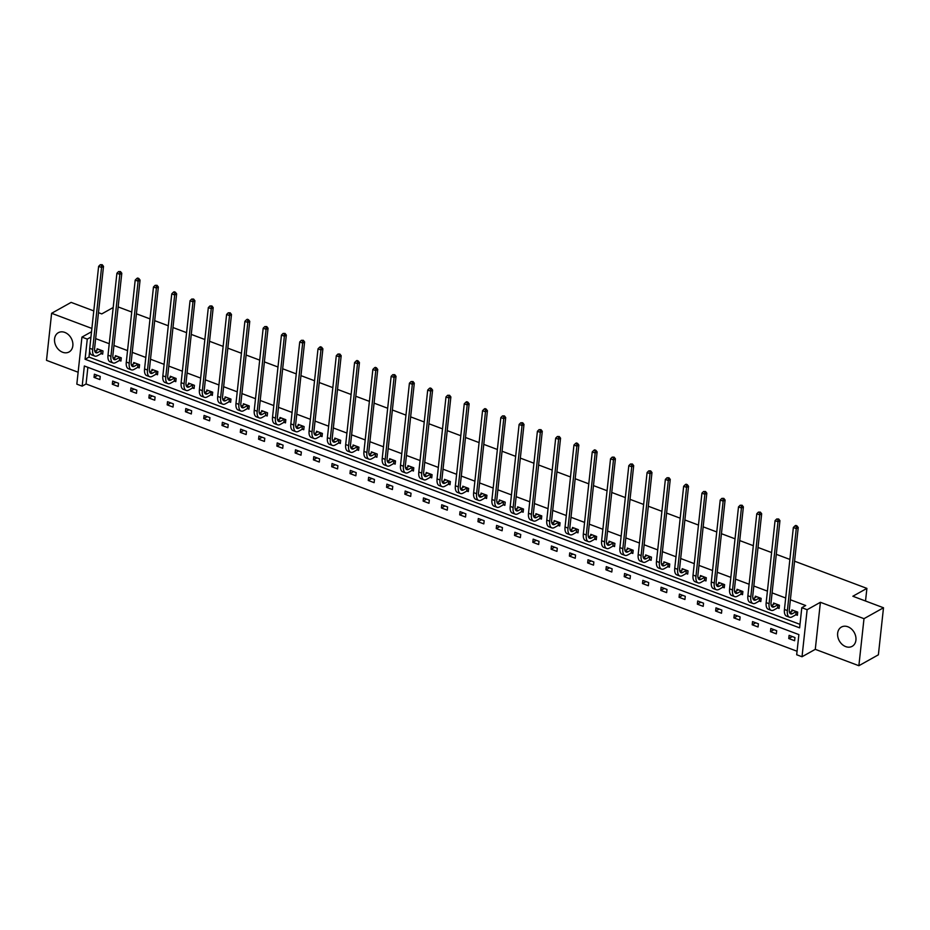 <?xml version="1.0" encoding="UTF-8"?>
<svg xmlns="http://www.w3.org/2000/svg" width="930" height="930" viewBox="0 0 930 930"><rect width="100%" height="100%" fill="white"/><g stroke="black" fill="none" stroke-linecap="round" stroke-linejoin="round"><path stroke-width="1.4" d="M64.786 332.405A11.032 8.556 60.8 0 1 72.61 341.926A11.032 8.556 60.8 0 1 69.087 351.959A11.032 8.556 60.8 0 1 62.624 352.249A11.032 8.556 60.8 0 1 54.8 342.728A11.032 8.556 60.8 0 1 58.323 332.696A11.032 8.556 60.8 0 1 64.786 332.405M847.869 626.774A11.032 8.556 60.8 0 1 855.693 636.294A11.032 8.556 60.8 0 1 852.171 646.327A11.032 8.556 60.8 0 1 845.707 646.606A11.032 8.556 60.8 0 1 837.884 637.085A11.032 8.556 60.8 0 1 841.394 627.064A11.032 8.556 60.8 0 1 847.869 626.774M794.569 561.197L866.9 588.388L852.857 596.246L883.5 607.767L878.385 654.813L858.878 665.717L863.993 618.671L820.4 602.291L807.135 609.708L802.02 656.754L796.685 654.755L798.882 634.597L84.351 366.002L82.166 386.159L76.83 384.148L81.945 337.102L87.269 339.113L85.083 359.259L799.614 627.855L801.8 607.697L807.135 609.708M883.5 607.767L863.993 618.671M93.791 310.911L71.122 302.39L51.615 313.294L46.5 360.34L78.12 372.233M820.4 602.291L815.285 649.338L858.878 665.717M815.285 649.338L802.02 656.754M87.873 367.327L86.06 383.974L797.068 651.244M86.06 383.974L82.166 386.159M118.133 306.923L131.723 312.027M136.419 313.794L150.009 318.897M154.694 320.664L168.295 325.779M172.98 327.534L186.57 332.649M191.266 334.405L204.856 339.52M209.541 341.287L223.142 346.39M227.827 348.157L241.416 353.261M246.113 355.027L259.703 360.131M264.387 361.898L277.989 367.013M282.673 368.768L296.263 373.883M300.96 375.639L314.549 380.754M319.234 382.521L332.824 387.624M337.52 389.391L351.11 394.494M355.806 396.261L369.396 401.365M374.081 403.132L387.671 408.247M392.367 410.002L405.957 415.117M410.653 416.873L424.243 421.988M428.928 423.755L442.517 428.858M447.214 430.625L460.803 435.728M465.5 437.495L479.09 442.599M483.774 444.366L497.364 449.481M502.061 451.236L515.65 456.351M520.335 458.106L533.936 463.221M538.621 464.988L552.211 470.092M556.907 471.859L570.497 476.962M575.182 478.729L588.783 483.833M593.468 485.6L607.058 490.715M611.754 492.47L625.344 497.585M630.029 499.34L643.63 504.455M648.315 506.222L661.904 511.326M666.601 513.093L680.19 518.196M684.875 519.963L698.477 525.066M703.161 526.833L716.751 531.948M721.448 533.704L735.037 538.819M739.722 540.574L753.312 545.689M758.008 547.456L771.598 552.56M776.294 554.327L789.884 559.43M865.528 601.001L866.9 588.388M119.621 360.526L120.947 361.026L121.284 357.841L115.425 355.644L115.273 357.097M156.194 374.267L157.507 374.767L157.856 371.582L151.997 369.384L151.834 370.838M192.754 388.019L194.068 388.507L194.417 385.334L188.558 383.125L188.395 384.59M229.315 401.76L230.64 402.26L230.977 399.075L225.118 396.877L224.967 398.331M265.887 415.501L267.201 416.001L267.549 412.815L261.69 410.618L261.528 412.071M302.448 429.253L303.761 429.741L304.11 426.568L298.251 424.359L298.088 425.824M339.008 442.994L340.322 443.494L340.671 440.309L334.812 438.111L334.661 439.565M375.581 456.735L376.894 457.235L377.243 454.049L371.372 451.852L371.221 453.305M412.141 470.487L413.455 470.975L413.803 467.802L407.945 465.593L407.782 467.058M448.702 484.228L450.015 484.728L450.364 481.542L444.505 479.345L444.342 480.798M485.262 497.969L486.588 498.468L486.925 495.283L481.066 493.086L480.915 494.539M521.835 511.721L523.148 512.209L523.497 509.036L517.638 506.827L517.475 508.292M558.395 525.462L559.709 525.962L560.058 522.776L554.199 520.579L554.036 522.032M594.956 539.202L596.281 539.702L596.618 536.517L590.759 534.32L590.608 535.773M631.528 552.955L632.842 553.443L633.191 550.269L627.332 548.061L627.169 549.525M668.089 566.696L669.402 567.195L669.751 564.01L663.892 561.813L663.729 563.266M704.649 580.436L705.975 580.936L706.312 577.751L700.453 575.554L700.302 577.007M741.222 594.189L742.535 594.677L742.884 591.503L737.013 589.295L736.862 590.759M777.782 607.929L779.096 608.429L779.445 605.244L773.586 603.047L773.423 604.5M89.664 350.808L88.989 357.085L799.986 624.356M801.8 607.697L805.694 605.523L790.384 599.757M785.687 598.002L772.098 592.887M767.413 591.131L753.823 586.016M749.127 584.249L735.537 579.146M730.841 577.379L717.251 572.275M712.566 570.509L698.976 565.405M694.28 563.638L680.69 558.523M675.994 556.768L662.404 551.653M657.719 549.897L644.13 544.782M639.433 543.015L625.844 537.912M621.159 536.145L607.557 531.042M602.873 529.275L589.283 524.171M584.586 522.404L570.997 517.289M566.312 515.534L552.711 510.419M548.026 508.664L534.436 503.549M529.74 501.781L516.15 496.678M511.465 494.911L497.864 489.808M493.179 488.041L479.589 482.937M474.893 481.17L461.303 476.055M456.618 474.3L443.017 469.185M438.332 467.43L424.743 462.315M420.046 460.548L406.457 455.444M401.772 453.677L388.17 448.574M383.486 446.807L369.896 441.704M365.199 439.937L351.61 434.822M346.925 433.066L333.335 427.951M328.639 426.196L315.049 421.081M310.353 419.314L296.763 414.21M292.078 412.443L278.489 407.34M273.792 405.573L260.202 400.47M255.506 398.703L241.916 393.588M237.231 391.832L223.642 386.717M218.945 384.962L205.356 379.847M200.671 378.08L187.07 372.976M182.385 371.21L168.795 366.106M164.099 364.339L150.509 359.236M145.824 357.469L132.223 352.354M127.538 350.598L113.948 345.483M109.252 343.728L95.662 338.613M796.068 614.8L797.382 615.3L797.719 612.114L791.86 609.917L791.709 611.37M759.496 601.059L760.81 601.547L761.159 598.374L755.3 596.165L755.148 597.63M722.936 587.307L724.249 587.807L724.598 584.633L718.739 582.424L718.576 583.889M686.375 573.566L687.688 574.066L688.037 570.88L682.178 568.683L682.015 570.137M649.803 559.825L651.128 560.313L651.465 557.14L645.606 554.931L645.455 556.396M613.242 546.073L614.556 546.573L614.904 543.399L609.045 541.19L608.883 542.655M576.681 532.332L577.995 532.832L578.344 529.647L572.485 527.45L572.322 528.903M540.109 518.591L541.434 519.08L541.772 515.906L535.913 513.697L535.761 515.162M503.549 504.839L504.862 505.339L505.211 502.165L499.352 499.956L499.189 501.421M466.988 491.098L468.302 491.598L468.65 488.413L462.791 486.216L462.629 487.669M430.427 477.357L431.741 477.846L432.078 474.672L426.219 472.463L426.068 473.928M393.855 463.617L395.169 464.105L395.517 460.931L389.658 458.723L389.496 460.187M357.294 449.864L358.608 450.364L358.957 447.179L353.098 444.982L352.935 446.435M320.734 436.124L322.047 436.612L322.396 433.438L316.525 431.229L316.374 432.694M284.162 422.383L285.487 422.871L285.824 419.697L279.965 417.489L279.814 418.953M247.601 408.63L248.915 409.13L249.263 405.945L243.404 403.748L243.242 405.201M211.04 394.89L212.354 395.378L212.703 392.204L206.844 389.996L206.681 391.46M174.468 381.149L175.793 381.637L176.13 378.464L170.271 376.255L170.12 377.72M137.907 367.397L139.221 367.896L139.57 364.711L133.711 362.514L133.548 363.967M101.347 353.656L102.66 354.144L103.009 350.97L97.15 348.773L96.987 350.226M98.487 312.666L101.765 313.91L113.193 307.516M91.884 328.441L51.615 313.294M91.524 331.743L81.945 337.102M90.954 337.055L87.269 339.113M94.383 374.197L100.242 376.406L99.894 379.579L94.035 377.382L94.383 374.197M112.67 381.068L118.529 383.276L118.18 386.45L112.321 384.253L112.67 381.068M130.944 387.938L136.803 390.147L136.466 393.32L130.607 391.123L130.944 387.938M149.23 394.82L155.089 397.017L154.74 400.202L148.881 397.994L149.23 394.82M167.516 401.69L173.375 403.887L173.027 407.073L167.168 404.864L167.516 401.69M185.791 408.561L191.65 410.758L191.313 413.943L185.454 411.734L185.791 408.561M204.077 415.431L209.936 417.64L209.587 420.813L203.728 418.616L204.077 415.431M222.363 422.301L228.222 424.51L227.873 427.684L222.014 425.487L222.363 422.301M240.638 429.172L246.496 431.381L246.159 434.554L240.3 432.357L240.638 429.172M258.924 436.054L264.783 438.251L264.434 441.436L258.575 439.227L258.924 436.054M277.21 442.924L283.069 445.121L282.72 448.307L276.861 446.098L277.21 442.924M295.484 449.795L301.343 451.992L301.006 455.177L295.136 452.968L295.484 449.795M313.77 456.665L319.629 458.874L319.281 462.047L313.422 459.85L313.77 456.665M332.045 463.535L337.916 465.744L337.567 468.918L331.708 466.721L332.045 463.535M350.331 470.406L356.19 472.614L355.853 475.788L349.982 473.591L350.331 470.406M368.617 477.288L374.476 479.485L374.127 482.67L368.268 480.461L368.617 477.288M386.892 484.158L392.762 486.355L392.414 489.54L386.555 487.332L386.892 484.158M405.178 491.028L411.037 493.226L410.688 496.411L404.829 494.202L405.178 491.028M423.464 497.899L429.323 500.108L428.974 503.281L423.115 501.084L423.464 497.899M441.738 504.769L447.597 506.978L447.26 510.151L441.401 507.954L441.738 504.769M460.025 511.64L465.884 513.848L465.535 517.022L459.676 514.825L460.025 511.64M478.311 518.522L484.17 520.719L483.821 523.892L477.962 521.695L478.311 518.522M496.585 525.392L502.444 527.589L502.107 530.774L496.248 528.566L496.585 525.392M514.871 532.262L520.73 534.459L520.382 537.645L514.523 535.436L514.871 532.262M533.157 539.133L539.016 541.341L538.668 544.515L532.809 542.318L533.157 539.133M551.432 546.003L557.291 548.212L556.954 551.385L551.095 549.188L551.432 546.003M569.718 552.873L575.577 555.082L575.228 558.256L569.369 556.059L569.718 552.873M588.004 559.755L593.863 561.952L593.514 565.126L587.655 562.929L588.004 559.755M606.279 566.626L612.138 568.823L611.801 572.008L605.942 569.799L606.279 566.626M624.565 573.496L630.424 575.693L630.075 578.879L624.216 576.67L624.565 573.496M642.851 580.367L648.71 582.575L648.361 585.749L642.502 583.552L642.851 580.367M661.125 587.237L666.984 589.446L666.647 592.619L660.788 590.422L661.125 587.237M679.412 594.107L685.271 596.316L684.922 599.49L679.063 597.293L679.412 594.107M697.698 600.989L703.557 603.186L703.208 606.36L697.349 604.163L697.698 600.989M715.972 607.86L721.831 610.057L721.494 613.242L715.623 611.033L715.972 607.86M734.258 614.73L740.117 616.927L739.769 620.112L733.91 617.904L734.258 614.73M752.533 621.6L758.403 623.809L758.055 626.983L752.196 624.774L752.533 621.6M770.819 628.471L776.678 630.68L776.329 633.853L770.47 631.656L770.819 628.471M789.105 635.341L794.964 637.55L794.615 640.724L788.756 638.526L789.105 635.341M88.989 357.085L85.083 359.259M792.29 636.55L788.756 638.526M774.016 629.668L770.47 631.656M755.73 622.798L752.196 624.774M737.444 615.927L733.91 617.904M719.169 609.057L715.623 611.033M700.883 602.187L697.349 604.163M682.597 595.316L679.063 597.293M664.322 588.434L660.788 590.422M646.036 581.564L642.502 583.552M627.762 574.694L624.216 576.67M609.476 567.823L605.942 569.799M591.189 560.953L587.655 562.929M572.915 554.082L569.369 556.059M554.629 547.2L551.095 549.188M536.343 540.33L532.809 542.318M518.068 533.46L514.523 535.436M499.782 526.589L496.248 528.566M481.496 519.719L477.962 521.695M463.221 512.849L459.676 514.825M444.935 505.967L441.401 507.954M426.649 499.096L423.115 501.084M408.375 492.226L404.829 494.202M390.089 485.355L386.555 487.332M371.802 478.485L368.268 480.461M353.528 471.615L349.982 473.591M335.242 464.733L331.708 466.721M316.956 457.862L313.422 459.85M298.681 450.992L295.136 452.968M280.395 444.122L276.861 446.098M262.109 437.251L258.575 439.227M243.834 430.381L240.3 432.357M225.548 423.499L222.014 425.487M207.274 416.628L203.728 418.616M188.988 409.758L185.454 411.734M170.702 402.888L167.168 404.864M152.427 396.017L148.881 397.994M134.141 389.147L130.607 391.123M115.855 382.265L112.321 384.253M97.58 375.395L94.035 377.382M793.185 610.406L789.605 612.544A7.068 3.29 -69.4 0 1 789.57 612.568M796.01 611.708L792.534 613.649A7.068 3.29 -69.4 0 1 790.744 613.916A7.068 3.29 -69.4 0 1 789.326 609.476L798.231 527.519L796.278 528.612L787.373 610.568A10.614 4.941 110.6 0 0 789.5 617.218A10.614 4.941 110.6 0 0 792.197 616.823L795.673 614.881L796.406 611.626M797.463 614.509L795.673 614.881M796.161 526.299L796.94 525.869L795.778 525.427L794.987 525.869L796.161 526.299L796.278 528.612L793.348 527.508L784.443 609.464A10.614 4.941 110.6 0 0 786.571 616.125L789.5 617.218M793.348 527.508L794.987 525.869M796.94 525.869L798.231 527.519M774.899 603.535L771.33 605.674A7.068 3.29 -69.4 0 1 771.296 605.697M777.736 604.837L774.26 606.779A7.068 3.29 -69.4 0 1 772.458 607.034A7.068 3.29 -69.4 0 1 771.04 602.605L779.945 520.649L777.992 521.742L769.098 603.698A10.614 4.941 110.6 0 0 771.214 610.347A10.614 4.941 110.6 0 0 773.911 609.952L777.387 608.011L778.131 604.756M779.177 607.639L777.387 608.011M777.887 519.428L778.666 518.998L776.713 518.987L777.887 519.428L777.992 521.742L775.062 520.637L766.169 602.594A10.614 4.941 110.6 0 0 768.285 609.255L771.214 610.347M775.062 520.637L776.713 518.987M778.666 518.998L779.945 520.649M756.613 596.665L753.044 598.804A7.068 3.29 -69.4 0 1 753.009 598.827M759.45 597.955L755.974 599.908A7.068 3.29 -69.4 0 1 754.172 600.164A7.068 3.29 -69.4 0 1 752.765 595.735L761.67 513.779L759.717 514.871L750.812 596.816A10.614 4.941 110.6 0 0 752.928 603.477A10.614 4.941 110.6 0 0 755.625 603.082L759.101 601.14L759.845 597.874M760.903 600.768L759.101 601.14M759.601 512.558L760.38 512.128L758.427 512.116L759.601 512.558L759.717 514.871L756.788 513.767L747.883 595.723A10.614 4.941 110.6 0 0 749.999 602.373L752.928 603.477M756.788 513.767L758.427 512.116M760.38 512.128L761.67 513.779M738.339 589.794L734.758 591.933A7.068 3.29 -69.4 0 1 734.723 591.945M741.163 591.085L737.688 593.026A7.068 3.29 -69.4 0 1 735.897 593.294A7.068 3.29 -69.4 0 1 734.479 588.853L743.384 506.908L741.431 508.001L732.526 589.946A10.614 4.941 110.6 0 0 734.654 596.607A10.614 4.941 110.6 0 0 737.351 596.211L740.826 594.27L741.559 591.003M742.617 593.898L740.826 594.27M741.315 505.688L742.094 505.246L740.152 505.246L741.315 505.688L741.431 508.001L738.501 506.897L729.597 588.841A10.614 4.941 110.6 0 0 731.724 595.502L734.654 596.607M738.501 506.897L740.152 505.246M742.094 505.246L743.384 506.908M720.053 582.924L716.484 585.063A7.068 3.29 -69.4 0 1 716.449 585.075M722.889 584.214L719.413 586.156A7.068 3.29 -69.4 0 1 717.611 586.423A7.068 3.29 -69.4 0 1 716.193 581.982L725.098 500.038L723.145 501.131L714.252 583.075A10.614 4.941 110.6 0 0 716.367 589.736A10.614 4.941 110.6 0 0 719.064 589.341L722.54 587.388L723.284 584.133M724.342 587.028L722.54 587.388M723.04 498.817L723.819 498.375L721.866 498.375L723.04 498.817L723.145 501.131L720.215 500.026L711.322 581.971A10.614 4.941 110.6 0 0 713.438 588.632L716.367 589.736M720.215 500.026L721.866 498.375M723.819 498.375L725.098 500.038M701.766 576.054L698.198 578.181A7.068 3.29 -69.4 0 1 698.163 578.204M704.603 577.344L701.127 579.285A7.068 3.29 -69.4 0 1 699.325 579.553A7.068 3.29 -69.4 0 1 697.919 575.112L706.823 493.156L704.87 494.249L695.966 576.205A10.614 4.941 110.6 0 0 698.081 582.866A10.614 4.941 110.6 0 0 700.778 582.471L704.254 580.518L704.998 577.263M706.056 580.146L704.254 580.518M704.754 491.947L705.533 491.505L703.58 491.505L704.754 491.947L704.87 494.249L701.941 493.156L693.036 575.1A10.614 4.941 110.6 0 0 695.152 581.762L698.081 582.866M701.941 493.156L703.58 491.505M705.533 491.505L706.823 493.156M683.492 569.172L679.911 571.311A7.068 3.29 -69.4 0 1 679.877 571.334L682.841 572.415A7.068 3.29 -69.4 0 1 681.051 572.682A7.068 3.29 -69.4 0 1 679.632 568.242L688.537 486.285L686.584 487.378L677.679 569.334A10.614 4.941 110.6 0 0 679.807 575.984A10.614 4.941 110.6 0 0 682.504 575.589L685.98 573.647L686.328 570.474L682.841 572.415M687.77 573.275L685.98 573.647M686.468 485.065L687.247 484.635L686.084 484.193L685.305 484.635L686.468 485.065L686.584 487.378L683.655 486.274L674.75 568.23A10.614 4.941 110.6 0 0 676.877 574.891L679.807 575.984M683.655 486.274L685.305 484.635M687.247 484.635L688.537 486.285M665.206 562.301L661.637 564.44A7.068 3.29 -69.4 0 1 661.602 564.464M668.042 563.603L664.566 565.545A7.068 3.29 -69.4 0 1 662.765 565.812A7.068 3.29 -69.4 0 1 661.358 561.371L670.251 479.415L668.31 480.508L659.405 562.464A10.614 4.941 110.6 0 0 661.521 569.114A10.614 4.941 110.6 0 0 664.218 568.718L667.694 566.777L668.438 563.522M669.495 566.405L667.694 566.777M668.193 478.194L668.972 477.764L667.019 477.753L668.193 478.194L668.31 480.508L665.369 479.403L656.475 561.36A10.614 4.941 110.6 0 0 658.591 568.021L661.521 569.114M665.369 479.403L667.019 477.753M668.972 477.764L670.251 479.415M646.92 555.431L643.351 557.57A7.068 3.29 -69.4 0 1 643.316 557.593L646.28 558.674A7.068 3.29 -69.4 0 1 644.478 558.93A7.068 3.29 -69.4 0 1 643.072 554.501L651.977 472.545L650.024 473.637L641.119 555.582A10.614 4.941 110.6 0 0 643.235 562.243A10.614 4.941 110.6 0 0 645.932 561.848L649.407 559.907L649.756 556.721L646.28 558.674M651.209 559.534L649.407 559.907M649.907 471.324L650.686 470.894L648.733 470.882L649.907 471.324L650.024 473.637L647.094 472.533L638.189 554.489A10.614 4.941 110.6 0 0 640.305 561.139L643.235 562.243M647.094 472.533L648.733 470.882M650.686 470.894L651.977 472.545M628.645 548.561L625.065 550.7A7.068 3.29 -69.4 0 1 625.03 550.711M631.482 549.851L627.994 551.804A7.068 3.29 -69.4 0 1 626.204 552.06A7.068 3.29 -69.4 0 1 624.786 547.619L633.69 465.674L631.737 466.767L622.833 548.712A10.614 4.941 110.6 0 0 624.96 555.373A10.614 4.941 110.6 0 0 627.657 554.977L631.133 553.036L631.865 549.77M632.923 552.664L631.133 553.036M631.621 464.454L632.412 464.012L630.459 464.012L631.621 464.454L631.737 466.767L628.808 465.663L619.903 547.607A10.614 4.941 110.6 0 0 622.031 554.268L624.96 555.373M628.808 465.663L630.459 464.012M632.412 464.012L633.69 465.674M610.359 541.69L606.79 543.829A7.068 3.29 -69.4 0 1 606.755 543.841L609.72 544.922A7.068 3.29 -69.4 0 1 607.918 545.189A7.068 3.29 -69.4 0 1 606.511 540.749L615.404 458.804L613.463 459.897L604.558 541.841A10.614 4.941 110.6 0 0 606.674 548.502A10.614 4.941 110.6 0 0 609.371 548.107L612.847 546.154L613.196 542.981L609.72 544.922M614.649 545.794L612.847 546.154M613.347 457.583L614.125 457.142L612.173 457.142L613.347 457.583L613.463 459.897L610.533 458.792L601.629 540.737A10.614 4.941 110.6 0 0 603.744 547.398L606.674 548.502M610.533 458.792L612.173 457.142M614.125 457.142L615.404 458.804M592.085 534.82L588.504 536.947A7.068 3.29 -69.4 0 1 588.469 536.97M594.909 536.11L591.433 538.052A7.068 3.29 -69.4 0 1 589.632 538.319A7.068 3.29 -69.4 0 1 588.225 533.878L597.13 451.922L595.177 453.015L586.272 534.971A10.614 4.941 110.6 0 0 588.388 541.632A10.614 4.941 110.6 0 0 591.085 541.237L594.572 539.284L595.305 536.029M596.363 538.912L594.572 539.284M595.061 450.713L595.839 450.271L594.665 449.829L593.886 450.271L595.061 450.713L595.177 453.015L592.247 451.922L583.343 533.867A10.614 4.941 110.6 0 0 585.458 540.528L588.388 541.632M592.247 451.922L593.886 450.271M595.839 450.271L597.13 451.922M573.798 527.938L570.218 530.077A7.068 3.29 -69.4 0 1 570.183 530.1L573.147 531.181A7.068 3.29 -69.4 0 1 571.357 531.449A7.068 3.29 -69.4 0 1 569.939 527.008L578.844 445.052L576.891 446.144L567.986 528.101A10.614 4.941 110.6 0 0 570.113 534.75A10.614 4.941 110.6 0 0 572.81 534.355L576.286 532.413L576.635 529.24L573.147 531.181M578.076 532.041L576.286 532.413M576.774 443.831L577.565 443.401L576.391 442.959L575.612 443.401L576.774 443.831L576.891 446.144L573.961 445.04L565.056 526.996A10.614 4.941 110.6 0 0 567.184 533.657L570.113 534.75M573.961 445.04L575.612 443.401M577.565 443.401L578.844 445.052M555.512 521.067L551.943 523.206A7.068 3.29 -69.4 0 1 551.909 523.23M558.349 522.369L554.873 524.311A7.068 3.29 -69.4 0 1 553.071 524.578A7.068 3.29 -69.4 0 1 551.664 520.137L560.558 438.181L558.616 439.274L549.711 521.23A10.614 4.941 110.6 0 0 551.827 527.88A10.614 4.941 110.6 0 0 554.524 527.484L558 525.543L558.744 522.288M559.802 525.171L558 525.543M558.5 436.961L559.279 436.53L557.326 436.519L558.5 436.961L558.616 439.274L555.687 438.17L546.782 520.126A10.614 4.941 110.6 0 0 548.898 526.787L551.827 527.88M555.687 438.17L557.326 436.519M559.279 436.53L560.558 438.181M537.238 514.197L533.657 516.336A7.068 3.29 -69.4 0 1 533.622 516.359M540.063 515.487L536.587 517.44A7.068 3.29 -69.4 0 1 534.785 517.696A7.068 3.29 -69.4 0 1 533.378 513.267L542.283 431.311L540.33 432.404L531.425 514.348A10.614 4.941 110.6 0 0 533.541 521.009A10.614 4.941 110.6 0 0 536.238 520.614L539.726 518.673L540.458 515.406M541.516 518.301L539.726 518.673M540.214 430.09L540.993 429.66L539.04 429.648L540.214 430.09L540.33 432.404L537.4 431.299L528.496 513.255A10.614 4.941 110.6 0 0 530.612 519.905L533.541 521.009M537.4 431.299L539.04 429.648M540.993 429.66L542.283 431.311M518.952 507.327L515.371 509.466A7.068 3.29 -69.4 0 1 515.348 509.477M521.788 508.617L518.312 510.57A7.068 3.29 -69.4 0 1 516.51 510.826A7.068 3.29 -69.4 0 1 515.092 506.385L523.997 424.44L522.044 425.533L513.139 507.478A10.614 4.941 110.6 0 0 515.267 514.139A10.614 4.941 110.6 0 0 517.964 513.744L521.439 511.802L522.172 508.536M523.23 511.43L521.439 511.802M521.928 423.22L522.718 422.778L520.765 422.778L521.928 423.22L522.044 425.533L519.114 424.429L510.21 506.385A10.614 4.941 110.6 0 0 512.337 513.034L515.267 514.139M519.114 424.429L520.765 422.778M522.718 422.778L523.997 424.44M500.666 500.456L497.097 502.595A7.068 3.29 -69.4 0 1 497.062 502.607L500.026 503.688A7.068 3.29 -69.4 0 1 498.224 503.955A7.068 3.29 -69.4 0 1 496.818 499.515L505.711 417.57L503.769 418.663L494.865 500.607A10.614 4.941 110.6 0 0 496.98 507.269A10.614 4.941 110.6 0 0 499.677 506.873L503.153 504.92L503.502 501.747L500.026 503.688M504.955 504.56L503.153 504.92M503.653 416.349L504.432 415.908L502.479 415.908L503.653 416.349L503.769 418.663L500.84 417.558L491.935 499.503A10.614 4.941 110.6 0 0 494.051 506.164L496.98 507.269M500.84 417.558L502.479 415.908M504.432 415.908L505.711 417.57M482.391 493.586L478.811 495.713A7.068 3.29 -69.4 0 1 478.776 495.737M485.216 494.876L481.74 496.818A7.068 3.29 -69.4 0 1 479.95 497.085A7.068 3.29 -69.4 0 1 478.531 492.644L487.436 410.7L485.483 411.781L476.579 493.737A10.614 4.941 110.6 0 0 478.694 500.398A10.614 4.941 110.6 0 0 481.403 500.003L484.879 498.05L485.611 494.795M486.669 497.678L484.879 498.05M485.367 409.479L486.146 409.037L484.983 408.596L484.193 409.037L485.367 409.479L485.483 411.781L482.554 410.688L473.649 492.633A10.614 4.941 110.6 0 0 475.765 499.294L478.694 500.398M482.554 410.688L484.193 409.037M486.146 409.037L487.436 410.7M464.105 486.704L460.536 488.843A7.068 3.29 -69.4 0 1 460.501 488.866M466.941 488.006L463.466 489.947A7.068 3.29 -69.4 0 1 461.664 490.215A7.068 3.29 -69.4 0 1 460.245 485.774L469.15 403.818L467.197 404.91L458.304 486.867A10.614 4.941 110.6 0 0 460.42 493.516A10.614 4.941 110.6 0 0 463.117 493.121L466.593 491.18L467.337 487.925M468.383 490.808L466.593 491.18M467.093 402.597L467.871 402.167L466.697 401.725L465.918 402.167L467.093 402.597L467.197 404.91L464.268 403.806L455.375 485.762A10.614 4.941 110.6 0 0 457.49 492.423L460.42 493.516M464.268 403.806L465.918 402.167M467.871 402.167L469.15 403.818M445.819 479.834L442.25 481.973A7.068 3.29 -69.4 0 1 442.215 481.996M448.655 481.136L445.179 483.077A7.068 3.29 -69.4 0 1 443.377 483.344A7.068 3.29 -69.4 0 1 441.971 478.904L450.876 396.947L448.923 398.04L440.018 479.996A10.614 4.941 110.6 0 0 442.134 486.646A10.614 4.941 110.6 0 0 444.831 486.25L448.307 484.309L449.05 481.054M450.108 483.937L448.307 484.309M448.806 395.727L449.585 395.297L447.632 395.285L448.806 395.727L448.923 398.04L445.993 396.936L437.088 478.892A10.614 4.941 110.6 0 0 439.204 485.553L442.134 486.646M445.993 396.936L447.632 395.285M449.585 395.297L450.876 396.947M427.544 472.963L423.964 475.102A7.068 3.29 -69.4 0 1 423.929 475.125M430.369 474.254L426.893 476.207A7.068 3.29 -69.4 0 1 425.103 476.462A7.068 3.29 -69.4 0 1 423.685 472.033L432.59 390.077L430.637 391.17L421.732 473.114A10.614 4.941 110.6 0 0 423.859 479.775A10.614 4.941 110.6 0 0 426.556 479.38L430.032 477.439L430.764 474.172M431.822 477.067L430.032 477.439M430.52 388.856L431.299 388.426L430.137 387.984L429.346 388.415L430.52 388.856L430.637 391.17L427.707 390.065L418.802 472.022A10.614 4.941 110.6 0 0 420.918 478.671L423.859 479.775M427.707 390.065L429.346 388.415M431.299 388.426L432.59 390.077M409.258 466.093L405.689 468.232A7.068 3.29 -69.4 0 1 405.654 468.243M412.095 467.383L408.619 469.336A7.068 3.29 -69.4 0 1 406.817 469.592A7.068 3.29 -69.4 0 1 405.399 465.151L414.303 383.207L412.35 384.299L403.457 466.244A10.614 4.941 110.6 0 0 405.573 472.905A10.614 4.941 110.6 0 0 408.27 472.51L411.746 470.568L412.49 467.302M413.536 470.196L411.746 470.568M412.246 381.986L413.025 381.544L411.072 381.544L412.246 381.986L412.35 384.299L409.421 383.195L400.528 465.151A10.614 4.941 110.6 0 0 402.644 471.801L405.573 472.905M409.421 383.195L411.072 381.544M413.025 381.544L414.303 383.207M390.972 459.222L387.403 461.361A7.068 3.29 -69.4 0 1 387.368 461.373M393.809 460.513L390.333 462.454A7.068 3.29 -69.4 0 1 388.531 462.722A7.068 3.29 -69.4 0 1 387.124 458.281L396.029 376.336L394.076 377.429L385.171 459.374A10.614 4.941 110.6 0 0 387.287 466.035A10.614 4.941 110.6 0 0 389.984 465.639L393.46 463.686L394.204 460.431M395.262 463.326L393.46 463.686M393.96 375.116L394.739 374.674L392.786 374.674L393.96 375.116L394.076 377.429L391.146 376.325L382.242 458.269A10.614 4.941 110.6 0 0 384.357 464.93L387.287 466.035M391.146 376.325L392.786 374.674M394.739 374.674L396.029 376.336M372.698 452.352L369.117 454.479A7.068 3.29 -69.4 0 1 369.082 454.503L372.047 455.584A7.068 3.29 -69.4 0 1 370.256 455.851A7.068 3.29 -69.4 0 1 368.838 451.41L377.743 369.466L375.79 370.547L366.885 452.503A10.614 4.941 110.6 0 0 369.012 459.164A10.614 4.941 110.6 0 0 371.709 458.769L375.185 456.816L375.522 453.642L372.047 455.584M376.976 456.444L375.185 456.816M375.674 368.245L376.452 367.803L375.29 367.362L374.499 367.803L375.674 368.245L375.79 370.547L372.86 369.454L363.956 451.399A10.614 4.941 110.6 0 0 366.083 458.06L369.012 459.164M372.86 369.454L374.499 367.803M376.452 367.803L377.743 369.466M354.411 445.47L350.843 447.609A7.068 3.29 -69.4 0 1 350.808 447.632M357.248 446.772L353.772 448.713A7.068 3.29 -69.4 0 1 351.97 448.981A7.068 3.29 -69.4 0 1 350.552 444.54L359.457 362.584L357.504 363.676L348.611 445.633A10.614 4.941 110.6 0 0 350.726 452.282A10.614 4.941 110.6 0 0 353.423 451.887L356.899 449.946L357.643 446.691M358.689 449.574L356.899 449.946M357.399 361.363L358.178 360.933L357.004 360.491L356.225 360.933L357.399 361.363L357.504 363.676L354.574 362.572L345.681 444.528A10.614 4.941 110.6 0 0 347.797 451.19L350.726 452.282M354.574 362.572L356.225 360.933M358.178 360.933L359.457 362.584M336.125 438.6L332.556 440.739A7.068 3.29 -69.4 0 1 332.522 440.762L335.486 441.843A7.068 3.29 -69.4 0 1 333.684 442.11A7.068 3.29 -69.4 0 1 332.277 437.67L341.182 355.713L339.229 356.806L330.324 438.762A10.614 4.941 110.6 0 0 332.44 445.412A10.614 4.941 110.6 0 0 335.137 445.017L338.613 443.075L338.962 439.902L335.486 441.843M340.415 442.703L338.613 443.075M339.113 354.493L339.892 354.063L337.939 354.051L339.113 354.493L339.229 356.806L336.3 355.702L327.395 437.658A10.614 4.941 110.6 0 0 329.511 444.319L332.44 445.412M336.3 355.702L337.939 354.051M339.892 354.063L341.182 355.713M317.851 431.729L314.27 433.868A7.068 3.29 -69.4 0 1 314.235 433.892M320.676 433.02L317.2 434.973A7.068 3.29 -69.4 0 1 315.41 435.228A7.068 3.29 -69.4 0 1 313.991 430.799L322.896 348.843L320.943 349.936L312.038 431.88A10.614 4.941 110.6 0 0 314.166 438.542A10.614 4.941 110.6 0 0 316.863 438.146L320.339 436.205L321.071 432.938M322.129 435.833L320.339 436.205M320.827 347.622L321.606 347.192L320.443 346.75L319.664 347.181L320.827 347.622L320.943 349.936L318.014 348.831L309.109 430.788A10.614 4.941 110.6 0 0 311.236 437.437L314.166 438.542M318.014 348.831L319.664 347.181M321.606 347.192L322.896 348.843M299.565 424.859L295.996 426.998A7.068 3.29 -69.4 0 1 295.961 427.01L298.925 428.102A7.068 3.29 -69.4 0 1 297.123 428.358A7.068 3.29 -69.4 0 1 295.705 423.917L304.61 341.973L302.657 343.065L293.764 425.01A10.614 4.941 110.6 0 0 295.88 431.671A10.614 4.941 110.6 0 0 298.577 431.276L302.052 429.335L302.401 426.149L298.925 428.102M303.854 428.963L302.052 429.335M302.552 340.752L303.331 340.31L301.378 340.31L302.552 340.752L302.657 343.065L299.727 341.961L290.834 423.917A10.614 4.941 110.6 0 0 292.95 430.567L295.88 431.671M299.727 341.961L301.378 340.31M303.331 340.31L304.61 341.973M281.279 417.989L277.71 420.127A7.068 3.29 -69.4 0 1 277.675 420.139M284.115 419.279L280.639 421.22A7.068 3.29 -69.4 0 1 278.837 421.488A7.068 3.29 -69.4 0 1 277.431 417.047L286.335 335.102L284.382 336.195L275.478 418.14A10.614 4.941 110.6 0 0 277.593 424.801A10.614 4.941 110.6 0 0 280.29 424.406L283.766 422.452L284.51 419.198M285.568 422.092L283.766 422.452M284.266 333.882L285.045 333.44L283.092 333.44L284.266 333.882L284.382 336.195L281.453 335.091L272.548 417.035A10.614 4.941 110.6 0 0 274.664 423.696L277.593 424.801M281.453 335.091L283.092 333.44M285.045 333.44L286.335 335.102M263.004 411.118L259.423 413.246A7.068 3.29 -69.4 0 1 259.389 413.269L262.353 414.35A7.068 3.29 -69.4 0 1 260.563 414.617A7.068 3.29 -69.4 0 1 259.144 410.176L268.049 328.232L266.096 329.313L257.192 411.269A10.614 4.941 110.6 0 0 259.319 417.93A10.614 4.941 110.6 0 0 262.016 417.535L265.492 415.582L265.841 412.409L262.353 414.35M267.282 415.21L265.492 415.582M265.98 327.011L266.759 326.57L264.818 326.57L265.98 327.011L266.096 329.313L263.167 328.22L254.262 410.165A10.614 4.941 110.6 0 0 256.389 416.826L259.319 417.93M263.167 328.22L264.818 326.57M266.759 326.57L268.049 328.232M244.718 404.236L241.149 406.375A7.068 3.29 -69.4 0 1 241.114 406.398M247.554 405.538L244.079 407.48A7.068 3.29 -69.4 0 1 242.277 407.747A7.068 3.29 -69.4 0 1 240.87 403.306L249.763 321.35L247.822 322.443L238.917 404.399A10.614 4.941 110.6 0 0 241.033 411.048A10.614 4.941 110.6 0 0 243.73 410.653L247.206 408.712L247.95 405.457M249.007 408.34L247.206 408.712M247.706 320.129L248.484 319.699L247.31 319.257L246.531 319.699L247.706 320.129L247.822 322.443L244.892 321.338L235.988 403.295A10.614 4.941 110.6 0 0 238.103 409.956L241.033 411.048M244.892 321.338L246.531 319.699M248.484 319.699L249.763 321.35M226.432 397.366L222.863 399.505A7.068 3.29 -69.4 0 1 222.828 399.528M229.268 398.668L225.792 400.609A7.068 3.29 -69.4 0 1 223.991 400.877A7.068 3.29 -69.4 0 1 222.584 396.436L231.489 314.48L229.536 315.572L220.631 397.529A10.614 4.941 110.6 0 0 222.747 404.178A10.614 4.941 110.6 0 0 225.444 403.783L228.931 401.841L229.664 398.586M230.721 401.469L228.931 401.841M229.419 313.259L230.198 312.829L228.245 312.817L229.419 313.259L229.536 315.572L226.606 314.468L217.701 396.424A10.614 4.941 110.6 0 0 219.817 403.085L222.747 404.178M226.606 314.468L228.245 312.817M230.198 312.829L231.489 314.48M208.157 390.495L204.577 392.634A7.068 3.29 -69.4 0 1 204.542 392.658M210.994 391.786L207.506 393.739A7.068 3.29 -69.4 0 1 205.716 393.995A7.068 3.29 -69.4 0 1 204.298 389.565L213.203 307.609L211.25 308.702L202.345 390.647A10.614 4.941 110.6 0 0 204.472 397.308A10.614 4.941 110.6 0 0 207.169 396.912L210.645 394.971L211.377 391.704M212.435 394.599L210.645 394.971M211.133 306.389L211.924 305.958L209.971 305.947L211.133 306.389L211.25 308.702L208.32 307.598L199.415 389.554A10.614 4.941 110.6 0 0 201.543 396.203L204.472 397.308M208.32 307.598L209.971 305.947M211.924 305.958L213.203 307.609M189.871 383.625L186.302 385.764A7.068 3.29 -69.4 0 1 186.267 385.776L189.232 386.868A7.068 3.29 -69.4 0 1 187.43 387.124A7.068 3.29 -69.4 0 1 186.023 382.683L194.916 300.739L192.975 301.832L184.07 383.776A10.614 4.941 110.6 0 0 186.186 390.437A10.614 4.941 110.6 0 0 188.883 390.042L192.359 388.101L192.708 384.915L189.232 386.868M194.161 387.729L192.359 388.101M192.859 299.518L193.638 299.076L191.685 299.076L192.859 299.518L192.975 301.832L190.046 300.727L181.141 382.683A10.614 4.941 110.6 0 0 183.256 389.333L186.186 390.437M190.046 300.727L191.685 299.076M193.638 299.076L194.916 300.739M171.597 376.755L168.016 378.894A7.068 3.29 -69.4 0 1 167.981 378.905M174.422 378.045L170.946 379.986A7.068 3.29 -69.4 0 1 169.144 380.254A7.068 3.29 -69.4 0 1 167.737 375.813L176.642 293.868L174.689 294.961L165.784 376.906A10.614 4.941 110.6 0 0 167.9 383.567A10.614 4.941 110.6 0 0 170.597 383.172L174.084 381.23L174.817 377.964M175.875 380.858L174.084 381.23M174.573 292.648L175.352 292.206L174.177 291.764L173.399 292.206L174.573 292.648L174.689 294.961L171.759 293.857L162.855 375.801A10.614 4.941 110.6 0 0 164.97 382.463L167.9 383.567M171.759 293.857L173.399 292.206M175.352 292.206L176.642 293.868M153.311 369.884L149.73 372.012A7.068 3.29 -69.4 0 1 149.695 372.035M156.147 371.175L152.66 373.116A7.068 3.29 -69.4 0 1 150.869 373.383A7.068 3.29 -69.4 0 1 149.451 368.943L158.356 286.998L156.403 288.079L147.498 370.035A10.614 4.941 110.6 0 0 149.625 376.697A10.614 4.941 110.6 0 0 152.322 376.301L155.798 374.348L156.531 371.093M157.589 373.988L155.798 374.348M156.287 285.777L157.077 285.336L155.124 285.336L156.287 285.777L156.403 288.079L153.473 286.986L144.569 368.931A10.614 4.941 110.6 0 0 146.696 375.592L149.625 376.697M153.473 286.986L155.124 285.336M157.077 285.336L158.356 286.998M135.024 363.002L131.456 365.141A7.068 3.29 -69.4 0 1 131.421 365.165M137.861 364.304L134.385 366.246A7.068 3.29 -69.4 0 1 132.583 366.513A7.068 3.29 -69.4 0 1 131.177 362.072L140.07 280.116L138.128 281.209L129.224 363.165A10.614 4.941 110.6 0 0 131.339 369.826A10.614 4.941 110.6 0 0 134.036 369.431L137.512 367.478L138.256 364.223M139.314 367.106L137.512 367.478M138.012 278.895L138.791 278.465L137.617 278.024L136.838 278.465L138.012 278.895L138.128 281.209L135.199 280.116L126.294 362.061A10.614 4.941 110.6 0 0 128.41 368.722L131.339 369.826M135.199 280.116L136.838 278.465M138.791 278.465L140.07 280.116M116.75 356.132L113.169 358.271A7.068 3.29 -69.4 0 1 113.135 358.294M119.575 357.434L116.099 359.375A7.068 3.29 -69.4 0 1 114.297 359.643A7.068 3.29 -69.4 0 1 112.89 355.202L121.795 273.246L119.842 274.338L110.937 356.295A10.614 4.941 110.6 0 0 113.053 362.944A10.614 4.941 110.6 0 0 115.75 362.549L119.238 360.608L119.97 357.353M121.028 360.236L119.238 360.608M119.726 272.025L120.505 271.595L118.552 271.583L119.726 272.025L119.842 274.338L116.913 273.234L108.008 355.19A10.614 4.941 110.6 0 0 110.124 361.851L113.053 362.944M116.913 273.234L118.552 271.583M120.505 271.595L121.795 273.246M98.464 349.262L94.883 351.401A7.068 3.29 -69.4 0 1 94.86 351.424L97.824 352.505A7.068 3.29 -69.4 0 1 96.022 352.761A7.068 3.29 -69.4 0 1 94.604 348.332L103.509 266.375L101.556 267.468L92.651 349.413A10.614 4.941 110.6 0 0 94.779 356.074A10.614 4.941 110.6 0 0 97.476 355.678L100.952 353.737L101.3 350.552L97.824 352.505M102.742 353.365L100.952 353.737M101.44 265.155L102.23 264.725L100.277 264.713L101.44 265.155L101.556 267.468L98.627 266.364L89.722 348.32A10.614 4.941 110.6 0 0 91.849 354.969L94.779 356.074M98.627 266.364L100.277 264.713M102.23 264.725L103.509 266.375M792.534 613.649L789.605 612.544M787.373 610.568L784.443 609.464M774.26 606.779L771.33 605.674M769.098 603.698L766.169 602.594M755.974 599.908L753.044 598.804M750.812 596.816L747.883 595.723M737.688 593.026L734.758 591.933M732.526 589.946L729.597 588.841M719.413 586.156L716.484 585.063M714.252 583.075L711.322 581.971M701.127 579.285L698.198 578.181M695.966 576.205L693.036 575.1M677.679 569.334L674.75 568.23M664.566 565.545L661.637 564.44M659.405 562.464L656.475 561.36M641.119 555.582L638.189 554.489M627.994 551.804L625.065 550.7M622.833 548.712L619.903 547.607M604.558 541.841L601.629 540.737M591.433 538.052L588.504 536.947M586.272 534.971L583.343 533.867M567.986 528.101L565.056 526.996M554.873 524.311L551.943 523.206M549.711 521.23L546.782 520.126M536.587 517.44L533.657 516.336M531.425 514.348L528.496 513.255M518.312 510.57L515.371 509.466M513.139 507.478L510.21 506.385M494.865 500.607L491.935 499.503M481.74 496.818L478.811 495.713M476.579 493.737L473.649 492.633M463.466 489.947L460.536 488.843M458.304 486.867L455.375 485.762M445.179 483.077L442.25 481.973M440.018 479.996L437.088 478.892M426.893 476.207L423.964 475.102M421.732 473.114L418.802 472.022M408.619 469.336L405.689 468.232M403.457 466.244L400.528 465.151M390.333 462.454L387.403 461.361M385.171 459.374L382.242 458.269M366.885 452.503L363.956 451.399M353.772 448.713L350.843 447.609M348.611 445.633L345.681 444.528M330.324 438.762L327.395 437.658M317.2 434.973L314.27 433.868M312.038 431.88L309.109 430.788M293.764 425.01L290.834 423.917M280.639 421.22L277.71 420.127M275.478 418.14L272.548 417.035M257.192 411.269L254.262 410.165M244.079 407.48L241.149 406.375M238.917 404.399L235.988 403.295M225.792 400.609L222.863 399.505M220.631 397.529L217.701 396.424M207.506 393.739L204.577 392.634M202.345 390.647L199.415 389.554M184.07 383.776L181.141 382.683M170.946 379.986L168.016 378.894M165.784 376.906L162.855 375.801M152.66 373.116L149.73 372.012M147.498 370.035L144.569 368.931M134.385 366.246L131.456 365.141M129.224 363.165L126.294 362.061M116.099 359.375L113.169 358.271M110.937 356.295L108.008 355.19M92.651 349.413L89.722 348.32"/></g></svg>
